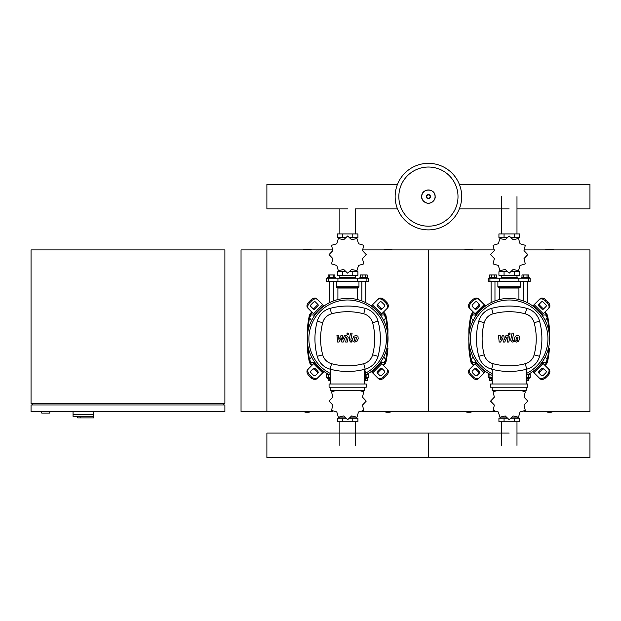 <?xml version="1.0" encoding="UTF-8"?>
<svg xmlns="http://www.w3.org/2000/svg" width="621" height="621" viewBox="0 0 621 621"><rect width="100%" height="100%" fill="white"/><g stroke="black" fill="none" stroke-linecap="round" stroke-linejoin="round"><path stroke-width="0.93" d="M80.156 416.295L80.156 417.91L93.724 417.91L93.724 414.681L73.045 414.681L93.724 414.681L93.724 411.451M80.156 417.91L77.734 417.91L77.734 416.295L73.045 416.295L73.045 411.451M73.045 416.295L93.6 416.295L93.6 417.91M31.05 411.451L224.887 411.451L224.887 404.985L31.05 404.985L31.05 411.451M32.665 403.371L32.665 404.985M223.273 403.371L223.273 404.985M31.05 249.914L31.05 403.371L224.887 403.371L224.887 249.914L31.05 249.914M41.708 411.451L41.708 413.066L49.789 413.066L49.789 411.451M332.864 249.914L266.89 249.914L266.89 411.451L241.041 411.451L241.041 249.914L266.89 249.914L266.89 411.451L332.903 411.451M545.285 320.669L547.272 317.758L545.595 314.855L542.009 315.243M383.755 320.669L385.742 317.758L384.057 314.855L380.479 315.243M476.354 315.243L472.775 314.855L471.098 317.758L473.078 320.669M314.824 315.243L311.245 314.855L309.569 317.758L311.548 320.669M542.009 362.276L545.595 362.664L547.272 359.761L545.285 356.85M380.479 362.276L384.057 362.664L385.742 359.761L383.755 356.85M473.078 356.85L471.098 359.761L472.775 362.664L476.354 362.276M311.548 356.85L309.569 359.761L311.245 362.664L314.824 362.276M461.69 196.609A33.278 33.278 0 0 1 428.42 229.886A33.278 33.278 0 0 1 395.142 196.609A33.278 33.278 0 0 1 428.42 163.339A33.278 33.278 0 0 1 461.69 196.609A33.278 33.278 0 0 0 428.42 163.339A33.278 33.278 0 0 0 395.142 196.609M428.42 167.033A29.583 29.583 0 0 1 458.003 196.609A29.583 29.583 0 0 1 428.42 226.191A29.583 29.583 0 0 1 398.837 196.609A29.583 29.583 0 0 1 428.42 167.033M516.982 208.904L589.95 208.904L589.95 184.321L459.338 184.321M397.494 184.321L266.89 184.321L266.89 208.904L347.651 208.904M491.095 302.66L491.095 281.414M494.968 300.96L494.968 281.414M489.154 278.185L489.154 277.377L496.909 277.377L496.909 278.185M489.674 277.377L489.674 274.956L496.389 274.956L496.389 277.377M494.712 274.956L494.712 277.377M491.351 274.956L491.351 277.377M527.276 302.66L527.276 281.414M523.402 300.96L523.402 281.414M529.216 278.185L529.216 277.377L521.461 277.377L521.461 278.185M528.696 277.377L528.696 274.956L523.658 274.956L523.658 277.377M523.658 274.956L521.982 274.956L521.982 277.377M527.019 274.956L527.019 277.377M524.008 258.577L527.757 254.633A18.576 18.576 0 0 0 527.757 254.571L524.008 250.628L525.288 245.342A18.576 18.576 0 0 0 525.257 245.287L520.033 243.75L518.496 238.526A18.576 18.576 0 0 0 518.45 238.503L513.156 239.776L509.212 236.027A18.576 18.576 0 0 0 509.158 236.027L505.215 239.776L499.921 238.503A18.576 18.576 0 0 0 499.874 238.526L498.337 243.75L493.113 245.287A18.576 18.576 0 0 0 493.082 245.342L494.363 250.628L490.606 254.571A18.576 18.576 0 0 0 490.606 254.633L494.363 258.577L493.082 263.863A18.576 18.576 0 0 0 493.113 263.917L498.337 265.454L499.874 270.671A18.576 18.576 0 0 0 499.921 270.702L505.215 269.421L509.158 273.178A18.576 18.576 0 0 0 509.212 273.178L513.156 269.421L518.45 270.702A18.576 18.576 0 0 0 518.496 270.671L520.033 265.454L525.257 263.917A18.576 18.576 0 0 0 525.288 263.863L524.008 258.577M514.312 233.923L514.312 237.478L519.443 237.478L519.443 233.923L498.927 233.923L498.927 237.478L507.062 237.478M514.312 237.478L511.308 237.478M504.058 233.923L504.058 237.478M501.271 277.54L517.262 277.703L501.271 277.54M514.312 275.282L514.312 271.726L519.443 271.726L519.443 275.282L498.927 275.282L498.927 271.726L507.062 271.726M514.312 271.726L511.308 271.726M504.058 275.282L504.058 271.726M518.9 281.414L530.187 281.414L530.187 278.185L488.184 278.185L488.184 281.414L518.9 281.414L518.9 278.185M511.401 271.4L518.069 271.4L518.069 270.872M506.969 271.4L500.301 271.4L500.301 270.872M500.301 238.332L500.301 237.804L506.969 237.804M511.401 237.804L518.069 237.804L518.069 238.332M498.197 281.414L520.491 281.74L520.491 286.747A0.644 0.644 0 0 1 519.847 287.391L498.795 287.391A0.644 0.644 0 0 1 499.447 288.035L518.923 288.035A0.644 0.644 0 0 1 519.567 287.391M520.491 286.747L497.879 286.747A0.644 0.644 0 0 0 498.523 287.391L509.181 287.391M329.557 302.66L329.557 281.414M333.438 300.96L333.438 281.414M327.624 278.185L327.624 277.377L335.379 277.377L335.379 278.185M328.144 277.377L328.144 274.956L334.859 274.956L334.859 277.377M333.174 274.956L333.174 277.377M329.821 274.956L329.821 277.377M365.746 302.66L365.746 281.414M361.864 300.96L361.864 281.414M367.679 278.185L367.679 277.377L359.932 277.377L359.932 278.185M367.166 277.377L367.166 274.956L362.128 274.956L362.128 277.377M362.128 274.956L360.452 274.956L360.452 277.377M365.482 274.956L365.482 277.377M362.478 258.577L366.227 254.633A18.576 18.576 0 0 0 366.227 254.571L362.478 250.628L363.751 245.342A18.576 18.576 0 0 0 363.727 245.287L358.503 243.75L356.966 238.526A18.576 18.576 0 0 0 356.912 238.503L351.626 239.776L347.682 236.027A18.576 18.576 0 0 0 347.62 236.027L343.677 239.776L338.391 238.503A18.576 18.576 0 0 0 338.336 238.526L336.799 243.75L331.583 245.287A18.576 18.576 0 0 0 331.552 245.342L332.833 250.628L329.076 254.571A18.576 18.576 0 0 0 329.076 254.633L332.833 258.577L331.552 263.863A18.576 18.576 0 0 0 331.583 263.917L336.799 265.454L338.336 270.671A18.576 18.576 0 0 0 338.391 270.702L343.677 269.421L347.62 273.178A18.576 18.576 0 0 0 347.682 273.178L351.626 269.421L356.912 270.702A18.576 18.576 0 0 0 356.966 270.671L358.503 265.454L363.727 263.917A18.576 18.576 0 0 0 363.751 263.863L362.478 258.577M352.782 233.923L352.782 237.478L357.913 237.478L357.913 233.923L337.397 233.923L337.397 237.478L345.532 237.478M352.782 237.478L349.77 237.478M342.52 233.923L342.52 237.478M339.734 277.54L355.732 277.703L339.734 277.54M352.782 275.282L352.782 271.726L357.913 271.726L357.913 275.282L337.397 275.282L337.397 271.726L345.532 271.726M352.782 271.726L349.77 271.726M342.52 275.282L342.52 271.726M357.37 281.414L368.649 281.414L368.649 278.185L326.654 278.185L326.654 281.414L357.37 281.414L357.37 278.185M349.871 271.4L356.539 271.4L356.539 270.872M345.431 271.4L338.771 271.4L338.771 270.872M338.771 238.332L338.771 237.804L345.431 237.804M349.871 237.804L356.539 237.804L356.539 238.332M336.667 281.414L358.961 281.74L358.961 286.747A0.644 0.644 0 0 1 358.317 287.391L358.038 287.391A0.644 0.644 0 0 0 357.393 288.035L337.909 288.035A0.644 0.644 0 0 0 337.265 287.391L358.317 287.391M358.961 286.747L336.341 286.747A0.644 0.644 0 0 0 336.993 287.391L347.651 287.391M489.154 377.529L489.154 378.336L492.22 378.336M491.351 378.336L491.351 380.758L489.674 380.758L489.674 378.336M491.351 380.758L492.22 380.758M529.216 377.529L529.216 378.336L526.794 378.336M527.019 378.336L527.019 380.758L528.696 380.758L528.696 378.336M527.019 380.758L526.142 380.758M498.337 390.26L493.113 391.797A18.576 18.576 0 0 0 493.082 391.851L494.363 397.137L490.606 401.081A18.576 18.576 0 0 0 490.606 401.143L494.363 405.086L493.082 410.372A18.576 18.576 0 0 0 493.113 410.427L498.337 411.964L499.874 417.18A18.576 18.576 0 0 0 499.921 417.211L505.215 415.93L509.158 419.687A18.576 18.576 0 0 0 509.212 419.687L513.156 415.93L518.45 417.211A18.576 18.576 0 0 0 518.496 417.18L520.033 411.964L525.257 410.427A18.576 18.576 0 0 0 525.288 410.372L524.008 405.086L527.757 401.143A18.576 18.576 0 0 0 527.757 401.081L524.008 397.137L525.288 391.851A18.576 18.576 0 0 0 525.257 391.797L520.033 390.26M504.058 421.791L504.058 418.236L498.927 418.236L498.927 421.791L519.443 421.791L519.443 418.236L511.308 418.236M504.058 418.236L507.062 418.236M514.312 421.791L514.312 418.236M490 374.3L488.184 374.3L488.184 377.529L492.22 377.529M526.794 377.529L530.187 377.529L530.187 374.3L528.362 374.3M518.069 417.382L518.069 417.91L511.401 417.91M506.969 417.91L500.301 417.91L500.301 417.382M327.624 377.529L327.624 378.336L330.69 378.336M329.821 378.336L329.821 380.758L328.144 380.758L328.144 378.336M329.821 380.758L330.69 380.758M367.679 377.529L367.679 378.336L365.257 378.336M365.482 378.336L365.482 380.758L367.166 380.758L367.166 378.336M365.482 380.758L364.612 380.758M336.799 390.26L331.583 391.797A18.576 18.576 0 0 0 331.552 391.851L332.833 397.137L329.076 401.081A18.576 18.576 0 0 0 329.076 401.143L332.833 405.086L331.552 410.372A18.576 18.576 0 0 0 331.583 410.427L336.799 411.964L338.336 417.18A18.576 18.576 0 0 0 338.391 417.211L343.677 415.93L347.62 419.687A18.576 18.576 0 0 0 347.682 419.687L351.626 415.93L356.912 417.211A18.576 18.576 0 0 0 356.966 417.18L358.503 411.964L363.727 410.427A18.576 18.576 0 0 0 363.751 410.372L362.478 405.086L366.227 401.143A18.576 18.576 0 0 0 366.227 401.081L362.478 397.137L363.751 391.851A18.576 18.576 0 0 0 363.727 391.797L358.503 390.26M342.52 421.791L342.52 418.236L337.397 418.236L337.397 421.791L357.913 421.791L357.913 418.236L349.77 418.236M342.52 418.236L345.532 418.236M352.782 421.791L352.782 418.236M328.47 374.3L326.654 374.3L326.654 377.529L330.69 377.529M365.257 377.529L368.649 377.529L368.649 374.3L366.832 374.3M356.539 417.382L356.539 417.91L349.871 417.91M345.431 417.91L338.771 417.91L338.771 417.382M516.982 433.078L589.95 433.078L589.95 457.661L428.42 457.661L428.42 433.078L428.42 457.661L266.89 457.661L266.89 433.078L509.181 433.078M518.038 337.172L516.517 337.172L515.904 340.347L517.417 340.347L518.038 337.172M515.438 336.217L514.204 338.755L514.452 341.302L516.315 342.109L518.504 341.302L519.738 338.755L519.49 336.217L517.611 335.41L515.438 336.217M512.038 333.089L510.664 340.161L512.209 342.031L513.132 342.031L513.404 340.65L512.309 340.06L513.668 333.089L512.038 333.089M509.298 334.929L510.283 333.943L509.298 332.949L508.304 333.943L509.298 334.929M500.596 342.031L502.762 337.925L503.336 342.031L504.764 342.031L507.109 336.869L508.087 337.459L507.202 342.031L508.832 342.031L509.732 337.35L508.18 335.487L506.022 335.487L504.384 339.532L503.825 335.487L502.552 335.487L500.433 339.532L500.169 335.487L498.484 335.487L499.175 342.031L500.596 342.031M356.508 337.172L354.987 337.172L354.374 340.347L355.887 340.347L356.508 337.172M353.908 336.217L352.674 338.755L352.914 341.302L354.785 342.109L356.974 341.302L358.208 338.755L357.96 336.217L356.081 335.41L353.908 336.217M350.5 333.089L349.126 340.161L350.671 342.031L351.602 342.031L351.874 340.65L350.78 340.06L352.138 333.089L350.5 333.089M347.76 334.929L348.754 333.943L347.76 332.949L346.774 333.943L347.76 334.929M339.066 342.031L341.232 337.925L341.806 342.031L343.227 342.031L345.579 336.869L346.549 337.459L345.672 342.031L347.302 342.031L348.202 337.35L346.65 335.487L344.484 335.487L342.854 339.532L342.295 335.487L341.022 335.487L338.903 339.532L338.631 335.487L336.955 335.487L337.638 342.031L339.066 342.031M509.181 298.375A40.381 40.381 0 0 1 526.794 375.1A40.381 40.381 0 0 0 509.181 298.375A40.381 40.381 0 0 0 492.22 375.41A40.381 40.381 0 0 1 509.181 298.375M544.26 369.262A1.615 1.141 -45 0 0 542.312 369.596L540.022 371.886A1.615 1.141 -45 0 0 539.688 373.834M539.214 371.079L541.496 368.789A1.615 1.141 135 0 1 543.453 368.455L546.014 371.016A1.615 1.141 135 0 1 545.68 372.965L543.391 375.255A1.615 1.141 135 0 1 541.442 375.589L538.881 373.027A1.615 1.141 135 0 1 539.214 371.079L540.022 371.886M539.688 303.685A1.615 1.141 -135 0 0 540.022 305.633L542.312 307.923A1.615 1.141 -135 0 0 544.26 308.257M541.496 308.73L539.214 306.44A1.615 1.141 45 0 1 538.881 304.492L541.442 301.93A1.615 1.141 45 0 1 543.391 302.264L545.68 304.554A1.615 1.141 45 0 1 546.014 306.502L543.453 309.064A1.615 1.141 45 0 1 541.496 308.73L542.312 307.923M474.11 308.257A1.615 1.141 135 0 0 476.059 307.923L478.341 305.633A1.615 1.141 135 0 0 478.682 303.685M479.156 306.44L476.866 308.73A1.615 1.141 -45 0 1 474.918 309.064L472.356 306.502A1.615 1.141 -45 0 1 472.69 304.554L474.972 302.264A1.615 1.141 -45 0 1 476.928 301.93L479.49 304.492A1.615 1.141 -45 0 1 479.156 306.44L478.341 305.633M548.296 368.734A4.844 3.423 135 0 1 547.295 374.587L548.102 375.394A4.844 3.423 -45 0 0 549.104 369.542L541.939 362.377M532.802 371.513L539.967 378.678A4.844 3.423 -45 0 0 545.812 377.677L545.005 376.869A4.844 3.423 135 0 1 539.16 377.871M548.102 375.394L545.812 377.677M547.295 374.587L545.005 376.869M539.16 299.648A4.844 3.423 45 0 1 545.005 300.649L545.812 299.842A4.844 3.423 -135 0 0 539.967 298.841L532.802 306.006M541.939 315.142L549.104 307.977A4.844 3.423 -135 0 0 548.102 302.132L547.295 302.939A4.844 3.423 45 0 1 548.296 308.784M545.812 299.842L548.102 302.132M545.005 300.649L547.295 302.939M470.074 308.784A4.844 3.423 -45 0 1 471.075 302.939L470.268 302.132A4.844 3.423 135 0 0 469.266 307.977L476.431 315.142M485.568 306.006L478.403 298.841A4.844 3.423 135 0 0 472.55 299.842L473.357 300.649A4.844 3.423 -45 0 1 479.21 299.648M470.268 302.132L472.55 299.842M471.075 302.939L473.357 300.649M478.682 373.834A1.615 1.141 45 0 0 478.341 371.886L476.059 369.596A1.615 1.141 45 0 0 474.11 369.262M476.866 368.789L479.156 371.079A1.615 1.141 -135 0 1 479.49 373.027L476.928 375.589A1.615 1.141 -135 0 1 474.972 375.255L472.69 372.965A1.615 1.141 -135 0 1 472.356 371.016L474.918 368.455A1.615 1.141 -135 0 1 476.866 368.789L476.059 369.596M476.431 362.377L469.266 369.542A4.844 3.423 45 0 0 470.268 375.394L471.075 374.587A4.844 3.423 -135 0 1 470.074 368.734M479.21 377.871A4.844 3.423 -135 0 1 473.357 376.869L472.55 377.677A4.844 3.423 45 0 0 478.403 378.678L485.568 371.513M472.55 377.677L470.268 375.394M473.357 376.869L471.075 374.587M492.22 373.617A38.766 38.766 0 0 1 509.181 299.99A38.766 38.766 0 0 1 526.794 373.299M526.142 370.947L526.794 370.947L526.794 379.02L526.142 379.02M527.757 387.217L527.757 383.988L490.606 383.988L490.606 387.217L527.757 387.217M526.142 383.988L526.142 369.316M492.22 387.217L492.22 390.454L526.142 390.454L526.142 387.217M492.22 369.316L492.22 383.988M526.724 369.169A18.172 18.172 0 0 0 539.587 356.307A67.922 67.922 0 0 0 539.587 321.22A18.172 18.172 0 0 0 526.724 308.358A67.922 67.922 0 0 0 491.638 308.358A18.172 18.172 0 0 0 478.775 321.22A67.922 67.922 0 0 0 478.775 356.307A18.172 18.172 0 0 0 491.638 369.169A67.922 67.922 0 0 0 526.724 369.169L525.265 363.704A62.271 62.271 0 0 1 493.097 363.704A12.521 12.521 0 0 1 484.24 354.839A62.271 62.271 0 0 1 484.24 322.679A12.521 12.521 0 0 1 493.097 313.815A62.271 62.271 0 0 1 525.265 313.815A12.521 12.521 0 0 1 534.13 322.679A62.271 62.271 0 0 1 534.13 354.839A12.521 12.521 0 0 1 525.265 363.704M347.651 298.375A40.381 40.381 0 0 1 365.257 375.1A40.381 40.381 0 0 0 347.651 298.375A40.381 40.381 0 0 0 330.69 375.41A40.381 40.381 0 0 1 347.651 298.375M382.722 369.262A1.615 1.141 -45 0 0 380.774 369.596L378.492 371.886A1.615 1.141 -45 0 0 378.158 373.834M377.684 371.079L379.967 368.789A1.615 1.141 135 0 1 381.915 368.455L384.477 371.016A1.615 1.141 135 0 1 384.143 372.965L381.861 375.255A1.615 1.141 135 0 1 379.912 375.589L377.351 373.027A1.615 1.141 135 0 1 377.684 371.079L378.492 371.886M378.158 303.685A1.615 1.141 -135 0 0 378.492 305.633L380.774 307.923A1.615 1.141 -135 0 0 382.722 308.257M379.967 308.73L377.684 306.44A1.615 1.141 45 0 1 377.351 304.492L379.912 301.93A1.615 1.141 45 0 1 381.861 302.264L384.143 304.554A1.615 1.141 45 0 1 384.477 306.502L381.915 309.064A1.615 1.141 45 0 1 379.967 308.73L380.774 307.923M312.58 308.257A1.615 1.141 135 0 0 314.529 307.923L316.811 305.633A1.615 1.141 135 0 0 317.145 303.685M317.618 306.44L315.336 308.73A1.615 1.141 -45 0 1 313.388 309.064L310.826 306.502A1.615 1.141 -45 0 1 311.16 304.554L313.442 302.264A1.615 1.141 -45 0 1 315.39 301.93L317.952 304.492A1.615 1.141 -45 0 1 317.618 306.44L316.811 305.633M386.767 368.734A4.844 3.423 135 0 1 385.757 374.587L386.565 375.394A4.844 3.423 -45 0 0 387.574 369.542L380.409 362.377M371.273 371.513L378.437 378.678A4.844 3.423 -45 0 0 384.283 377.677L383.475 376.869A4.844 3.423 135 0 1 377.63 377.871M386.565 375.394L384.283 377.677M385.757 374.587L383.475 376.869M377.63 299.648A4.844 3.423 45 0 1 383.475 300.649L384.283 299.842A4.844 3.423 -135 0 0 378.437 298.841L371.273 306.006M380.409 315.142L387.574 307.977A4.844 3.423 -135 0 0 386.565 302.132L385.757 302.939A4.844 3.423 45 0 1 386.767 308.784M384.283 299.842L386.565 302.132M383.475 300.649L385.757 302.939M308.544 308.784A4.844 3.423 -45 0 1 309.545 302.939L308.738 302.132A4.844 3.423 135 0 0 307.729 307.977L314.894 315.142M324.038 306.006L316.873 298.841A4.844 3.423 135 0 0 311.02 299.842L311.827 300.649A4.844 3.423 -45 0 1 317.68 299.648M308.738 302.132L311.02 299.842M309.545 302.939L311.827 300.649M317.145 373.834A1.615 1.141 45 0 0 316.811 371.886L314.529 369.596A1.615 1.141 45 0 0 312.58 369.262M315.336 368.789L317.618 371.079A1.615 1.141 -135 0 1 317.952 373.027L315.39 375.589A1.615 1.141 -135 0 1 313.442 375.255L311.16 372.965A1.615 1.141 -135 0 1 310.826 371.016L313.388 368.455A1.615 1.141 -135 0 1 315.336 368.789L314.529 369.596M314.894 362.377L307.729 369.542A4.844 3.423 45 0 0 308.738 375.394L309.545 374.587A4.844 3.423 -135 0 1 308.544 368.734M317.68 377.871A4.844 3.423 -135 0 1 311.827 376.869L311.02 377.677A4.844 3.423 45 0 0 316.873 378.678L324.038 371.513M311.02 377.677L308.738 375.394M311.827 376.869L309.545 374.587M330.69 373.617A38.766 38.766 0 0 1 347.651 299.99A38.766 38.766 0 0 1 365.257 373.299M364.612 370.947L365.257 370.947L365.257 379.02L364.612 379.02M366.227 387.217L366.227 383.988L329.076 383.988L329.076 387.217L366.227 387.217M364.612 383.988L364.612 369.316M330.69 387.217L330.69 390.454L364.612 390.454L364.612 387.217M330.69 369.316L330.69 383.988M365.195 369.169A18.172 18.172 0 0 0 378.057 356.307A67.922 67.922 0 0 0 378.057 321.22A18.172 18.172 0 0 0 365.195 308.358A67.922 67.922 0 0 0 330.108 308.358A18.172 18.172 0 0 0 317.246 321.22A67.922 67.922 0 0 0 317.246 356.307A18.172 18.172 0 0 0 330.108 369.169A67.922 67.922 0 0 0 365.195 369.169L363.735 363.704A62.271 62.271 0 0 1 331.567 363.704A12.521 12.521 0 0 1 322.71 354.839A62.271 62.271 0 0 1 322.71 322.679A12.521 12.521 0 0 1 331.567 313.815A62.271 62.271 0 0 1 363.735 313.815A12.521 12.521 0 0 1 372.592 322.679A62.271 62.271 0 0 1 372.592 354.839A12.521 12.521 0 0 1 363.735 363.704M544.959 365.396A6.458 6.458 0 0 0 547.637 361.344A114.241 114.241 0 0 0 549.5 348.234L548.855 348.831A0.644 0.644 0 0 0 549.5 348.234L548.855 348.831L549.5 348.234L548.855 348.831L548.98 348.179L548.452 348.179M544.493 312.596A5.814 5.814 0 0 1 547 316.306L547.637 316.182A114.241 114.241 0 0 1 549.5 329.285L548.855 328.688L549.5 329.285A0.644 0.644 0 0 0 548.855 328.688L548.98 329.34L549.5 329.285L549.267 343.708M469.515 348.831L469.391 348.179L468.871 348.234A0.644 0.644 0 0 0 469.515 348.831L468.871 348.234A114.241 114.241 0 0 0 470.734 361.344A6.458 6.458 0 0 0 473.412 365.396M548.855 328.688L548.289 328.688M548.452 329.34L548.98 329.34L549.267 333.811M473.412 312.13A6.458 6.458 0 0 0 470.734 316.182A114.241 114.241 0 0 0 468.871 329.285L469.391 329.34L469.515 328.688A0.644 0.644 0 0 0 468.871 329.285L470.074 328.688L468.871 329.285L468.871 348.234M547.637 316.182A6.458 6.458 0 0 0 544.959 312.13M469.918 348.179L469.391 348.179L469.103 343.708M469.103 333.811L469.391 329.34L469.918 329.34M548.289 348.831L548.855 348.831M383.421 365.396A6.458 6.458 0 0 0 386.107 361.344A114.241 114.241 0 0 0 387.962 348.234L387.318 348.831A0.644 0.644 0 0 0 387.962 348.234L387.318 348.831L387.45 348.179L386.922 348.179M382.955 312.596A5.814 5.814 0 0 1 385.47 316.306L386.107 316.182A114.241 114.241 0 0 1 387.962 329.285L387.318 328.688L387.962 329.285A0.644 0.644 0 0 0 387.318 328.688L387.45 329.34L387.962 329.285L387.729 343.708M307.985 348.831L307.861 348.179L307.341 348.234A0.644 0.644 0 0 0 307.985 348.831L307.341 348.234A114.241 114.241 0 0 0 309.204 361.344A6.458 6.458 0 0 0 311.882 365.396M387.318 328.688L386.759 328.688M386.922 329.34L387.45 329.34L387.729 333.811M311.882 312.13A6.458 6.458 0 0 0 309.204 316.182A114.241 114.241 0 0 0 307.341 329.285L307.861 329.34L307.985 328.688A0.644 0.644 0 0 0 307.341 329.285L308.544 328.688M307.341 329.285L307.985 328.688L307.341 329.285L307.341 348.234M386.107 316.182A6.458 6.458 0 0 0 383.421 312.13M308.381 348.179L307.861 348.179L307.574 343.708M307.574 333.811L307.861 329.34L308.381 329.34M386.759 348.831L387.318 348.831M473.148 249.914A12.117 12.117 0 0 0 464.454 249.914M553.916 249.914A12.117 12.117 0 0 0 545.215 249.914M545.215 411.451A12.117 12.117 0 0 0 553.916 411.451M464.454 411.451A12.117 12.117 0 0 0 473.148 411.451M523.938 411.451L589.95 411.451L589.95 249.914L523.977 249.914M362.439 249.914L428.42 249.914L428.42 411.451L428.42 249.914L494.394 249.914M362.408 411.451L494.432 411.451M495.682 411.451L497.413 411.451M520.957 411.451L522.68 411.451M311.618 249.914A12.117 12.117 0 0 0 302.924 249.914M392.387 249.914A12.117 12.117 0 0 0 383.685 249.914M383.685 411.451A12.117 12.117 0 0 0 392.387 411.451M302.924 411.451A12.117 12.117 0 0 0 311.618 411.451M334.152 411.451L335.883 411.451M359.419 411.451L361.15 411.451M435.08 196.609A6.66 6.66 0 0 1 428.42 203.269A6.66 6.66 0 0 1 421.76 196.609A6.66 6.66 0 0 1 428.42 189.956A6.66 6.66 0 0 1 435.08 196.609M430.477 196.609A2.057 2.057 0 0 1 428.42 198.666A2.057 2.057 0 0 1 426.363 196.609A2.057 2.057 0 0 1 428.42 194.559A2.057 2.057 0 0 1 430.477 196.609M430.128 196.609A1.708 1.708 0 0 1 428.42 198.324A1.708 1.708 0 0 1 426.705 196.609A1.708 1.708 0 0 1 428.42 194.901A1.708 1.708 0 0 1 430.128 196.609M499.463 281.414L499.463 278.185M489.93 281.414L489.93 278.185M528.44 281.414L528.44 278.185M337.933 281.414L337.933 278.185M328.4 281.414L328.4 278.185M366.91 281.414L366.91 278.185M528.44 374.3L528.44 377.529M489.93 374.3L489.93 377.529M366.91 374.3L366.91 377.529M328.4 374.3L328.4 377.529M541.496 368.789L542.312 369.596M539.214 306.44L540.022 305.633M476.866 308.73L476.059 307.923M542.506 362.943L533.369 372.08M534.176 372.887L543.313 363.751M533.369 305.439L542.506 314.575M543.313 313.768L534.176 304.632M475.865 314.575L485.001 305.439M484.194 304.632L475.057 313.768M479.156 371.079L478.341 371.886M475.057 363.751L484.194 372.887M485.001 372.08L475.865 362.943M539.587 356.307L534.13 354.839M493.097 363.704L491.638 369.169M539.587 321.22L534.13 322.679M484.24 354.839L478.775 356.307M526.724 308.358L525.265 313.815M484.24 322.679L478.775 321.22M491.638 308.358L493.097 313.815M379.967 368.789L380.774 369.596M377.684 306.44L378.492 305.633M315.336 308.73L314.529 307.923M380.976 362.943L371.832 372.08M372.639 372.887L381.783 363.751M371.832 305.439L380.976 314.575M381.783 313.768L372.639 304.632M314.335 314.575L323.471 305.439M322.664 304.632L313.527 313.768M317.618 371.079L316.811 371.886M313.527 363.751L322.664 372.887M323.471 372.08L314.335 362.943M378.057 356.307L372.592 354.839M331.567 363.704L330.108 369.169M378.057 321.22L372.592 322.679M322.71 354.839L317.246 356.307M365.195 308.358L363.735 313.815M322.71 322.679L317.246 321.22M330.108 308.358L331.567 313.815M548.793 348.831A113.596 113.596 0 0 1 547 361.212L547.637 361.344M469.569 328.688A113.596 113.596 0 0 1 471.362 316.306L470.734 316.182M471.362 316.306A5.814 5.814 0 0 1 473.877 312.596M547 316.306A113.596 113.596 0 0 1 548.793 328.688M547 361.212A5.814 5.814 0 0 1 544.493 364.931M473.877 364.931A5.814 5.814 0 0 1 471.362 361.212L470.734 361.344M471.362 361.212A113.596 113.596 0 0 1 469.569 348.831M387.263 348.831A113.596 113.596 0 0 1 385.47 361.212L386.107 361.344M308.039 328.688A113.596 113.596 0 0 1 309.832 316.306L309.204 316.182M309.832 316.306A5.814 5.814 0 0 1 312.347 312.596M385.47 316.306A113.596 113.596 0 0 1 387.263 328.688M385.47 361.212A5.814 5.814 0 0 1 382.955 364.931M312.347 364.931A5.814 5.814 0 0 1 309.832 361.212L309.204 361.344M309.832 361.212A113.596 113.596 0 0 1 308.039 348.831M501.38 233.923L501.38 196.609M516.982 196.609L516.982 233.923M339.85 233.923L339.85 208.904M397.494 208.904L355.453 208.904L355.453 233.923M516.982 421.791L516.982 445.373M501.38 445.373L501.38 421.791M355.453 421.791L355.453 445.373M339.85 445.373L339.85 421.791M421.698 196.609C421.348 199.349 423.204 201.561 427.264 203.23C433.9 203.587 435.632 197.804 435.135 196.609C435.554 187.946 421.286 187.946 421.698 196.609M509.181 208.904L459.338 208.904M501.38 277.54L501.38 275.282M501.108 278.185L501.108 277.703M517.262 278.185L517.262 277.703M516.982 277.54L516.982 275.282M497.879 286.747L497.879 281.74M499.447 299.57L499.447 288.035M518.923 299.57L518.923 288.035M339.85 277.54L339.85 275.282M339.578 278.185L339.578 277.703M355.732 278.185L355.732 277.703M355.453 277.54L355.453 275.282M336.341 286.747L336.341 281.74M337.909 299.57L337.909 288.035M357.393 299.57L357.393 288.035"/></g></svg>
